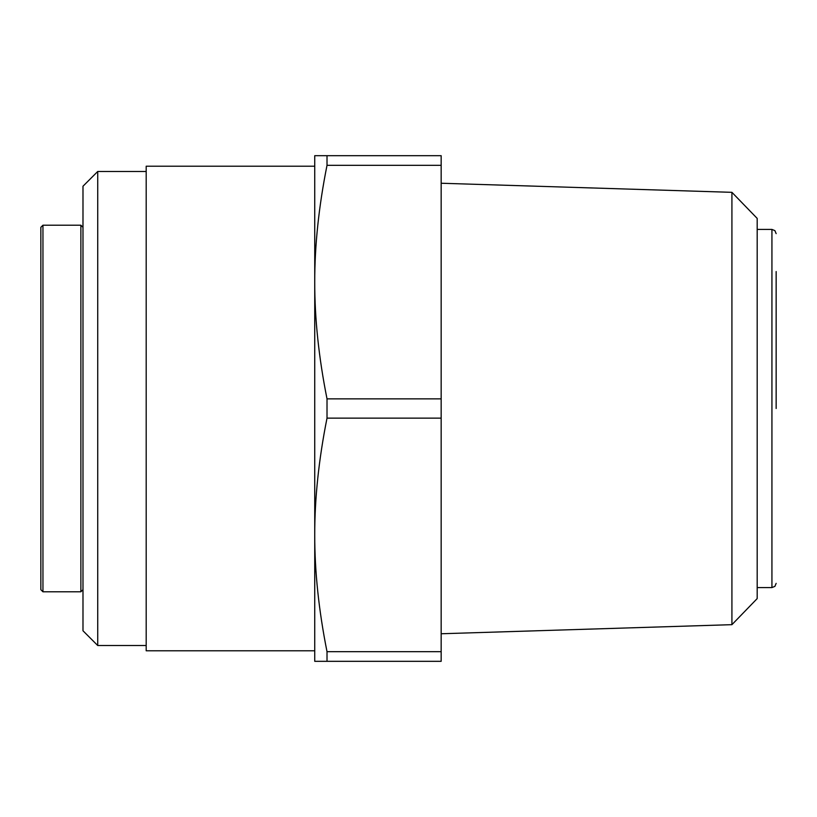 <?xml version="1.0" encoding="UTF-8"?>
<svg xmlns="http://www.w3.org/2000/svg" width="817" height="817" viewBox="0 0 817 817"><rect width="100%" height="100%" fill="white"/><g stroke="black" fill="none" stroke-linecap="round" stroke-linejoin="round"><path stroke-width="1.23" d="M97.734 171.478L82.987 186.225L82.987 630.775L97.734 645.522L97.734 171.478L146.192 171.478M42.954 225.206L40.85 227.31L40.85 589.69L42.954 591.794L42.954 225.206L80.883 225.206L80.883 591.794L82.987 589.69M776.15 408.5L776.15 271.55M327.014 155.679L441.16 155.679L441.16 165.31L327.014 165.31C318.763 206.711 314.668 245.641 314.739 282.09L314.739 155.679L327.014 155.679L327.014 165.31M731.92 624.668L757.185 598.595L757.185 218.405L731.92 192.332L731.92 624.668L441.16 633.757M327.014 418.141C318.763 459.542 314.668 498.462 314.739 534.91L314.739 282.09C314.668 318.538 318.763 357.458 327.014 398.859L441.16 398.859L441.16 418.141L327.014 418.141L327.014 398.859M327.014 651.69L441.16 651.69L441.16 661.321L327.014 661.321L327.014 651.69C318.763 610.289 314.668 571.359 314.739 534.91L314.739 661.321L327.014 661.321M441.16 418.141L441.16 651.69M441.16 165.31L441.16 398.859M314.739 650.792L146.192 650.792L146.192 166.208L314.739 166.208M776.15 233.631L774.894 230.629L771.932 229.414L771.932 587.586L774.894 586.371L776.15 583.369M97.734 645.522L146.192 645.522M82.987 227.31L80.883 225.206M42.954 591.794L80.883 591.794M771.932 229.414L757.185 229.414M771.932 587.586L757.185 587.586M731.92 192.332L441.16 183.243"/></g></svg>
